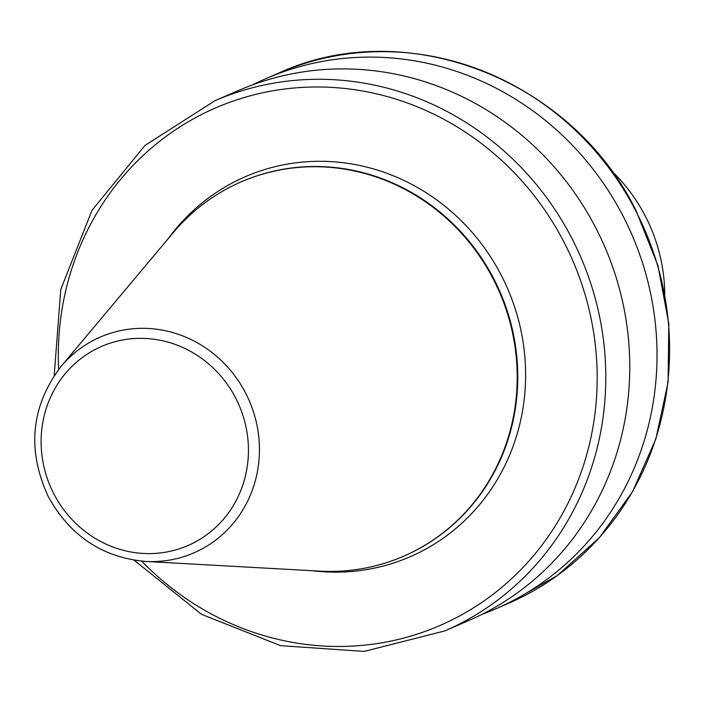 <?xml version="1.0" encoding="UTF-8"?>
<svg xmlns="http://www.w3.org/2000/svg" width="704" height="704" viewBox="0 0 704 704"><rect width="100%" height="100%" fill="white"/><g stroke="black" fill="none" stroke-linecap="round" stroke-linejoin="round"><path stroke-width="1.06" d="M61.098 366.406L173.122 232.795A204.028 193.142 66.6 0 1 241.234 181.852A204.028 193.142 66.6 0 1 493.302 279.127A204.028 193.142 66.6 0 1 403.41 556.301A204.028 193.142 66.6 0 1 319.66 571.129L145.57 561.44A117.612 111.338 66.6 0 0 245.661 393.114A117.612 111.338 66.6 0 0 61.098 366.406C30.914 406.27 26.682 449.759 48.391 496.857C70.162 535.99 102.555 557.515 145.57 561.44M241.507 181.738A204.028 193.142 66.6 0 1 241.78 181.623A204.028 193.142 66.6 0 1 493.847 278.89A204.028 193.142 66.6 0 1 403.955 556.063A204.028 193.142 66.6 0 1 403.682 556.178M214.949 100.698L238.92 90.323A288.939 273.53 66.6 0 1 595.901 228.07A288.939 273.53 66.6 0 1 468.6 620.602L444.629 630.986A288.939 273.53 66.6 0 0 571.93 238.454A288.939 273.53 66.6 0 0 214.949 100.698L144.998 145.429L91.995 210.346L60.782 289.476L54.199 375.566M252.718 84.806A288.939 273.53 66.6 0 1 266.182 78.514A288.939 273.53 66.6 0 1 623.154 216.269A288.939 273.53 66.6 0 1 495.854 608.802A288.939 273.53 66.6 0 1 482.055 614.31M611.204 170.526A165.238 156.429 66.6 0 1 645.401 216.269A165.238 156.429 66.6 0 1 664.77 294.193M168.45 238.366A207.126 196.082 66.6 0 1 501.336 275.405A207.126 196.082 66.6 0 1 493.918 485.065A207.126 196.082 66.6 0 1 312.4 570.724M235.726 398.13A108.53 102.74 -113.4 0 0 95.014 349.562A108.53 102.74 -113.4 0 0 53.83 493.821A108.53 102.74 -113.4 0 0 194.542 542.388A108.53 102.74 -113.4 0 0 235.726 398.13M141.68 561.158A282.058 267.01 -113.4 0 0 491.797 595.276A282.058 267.01 -113.4 0 0 564.124 242.37A282.058 267.01 -113.4 0 0 254.54 94.688A282.058 267.01 -113.4 0 0 58.643 369.442M635.73 210.822A288.939 273.53 -113.4 0 0 278.749 73.075C405.31 14.582 571.639 78.813 636.073 210.698L657.985 265.672L668.8 323.69L668.07 382.325L655.82 439.111L632.553 491.682L599.245 537.821L557.278 575.573L508.42 603.354A288.939 273.53 -113.4 0 0 635.73 210.822M241.234 181.852L241.78 181.623M266.182 78.514L278.749 73.075M495.854 608.802L508.42 603.354M403.41 556.301L403.955 556.063M134.165 560.208L201.467 614.302L280.535 645.665L364.144 651.411L444.629 630.986"/></g></svg>
